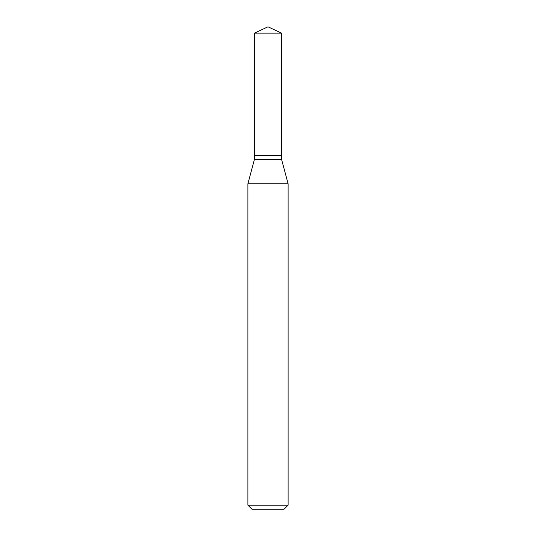 <?xml version="1.0" encoding="UTF-8"?>
<svg xmlns="http://www.w3.org/2000/svg" width="536" height="536" viewBox="0 0 536 536"><rect width="100%" height="100%" fill="white"/><g stroke="black" fill="none" stroke-linecap="round" stroke-linejoin="round"><path stroke-width="0.4" stroke-dasharray="2.68 2.01" d="M254.399 33.145L281.601 33.145M254.399 155.44L281.601 155.44M281.44 155.44L254.56 155.44L281.44 155.44M254.399 155.601L281.601 155.601M254.399 159.527L281.601 159.527M247.9 183.768L288.1 183.768M247.9 505.18L288.1 505.18M251.92 509.2L284.08 509.2"/><path stroke-width="0.8" d="M281.601 33.145L254.399 33.145L254.399 155.44L281.601 155.44L281.601 33.145L268 26.8L254.399 33.145M254.56 155.44L254.399 159.527L247.9 183.768L247.9 505.18L288.1 505.18L284.08 509.2L251.92 509.2L247.9 505.18M281.44 155.44L254.399 155.601M281.601 155.601L281.601 159.527L288.1 183.768L247.9 183.768M288.1 183.768L288.1 505.18M281.601 159.527L254.399 159.527"/></g></svg>
